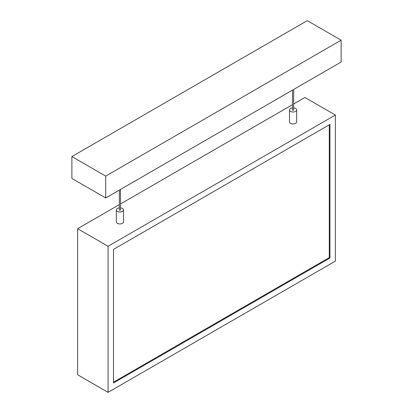 <?xml version="1.0" encoding="UTF-8"?>
<svg xmlns="http://www.w3.org/2000/svg" width="413" height="413" viewBox="0 0 413 413"><rect width="100%" height="100%" fill="white"/><g stroke="black" fill="none" stroke-linecap="round" stroke-linejoin="round"><path stroke-width="0.62" d="M335.371 115.051L335.371 261.119L108.072 392.35L108.072 246.277L335.371 115.051L304.928 97.473L293.664 103.978M108.072 392.35L77.629 374.777L77.629 228.704L119.336 204.626M108.072 246.277L77.629 228.704M289.503 109.935L289.503 121.887A3.588 2.07 0 0 0 290.551 123.348A3.588 2.07 0 0 0 294.464 123.797A3.588 2.07 0 0 0 296.679 121.887L296.679 109.935A3.588 2.07 180 0 1 293.091 112.006A3.588 2.07 180 0 1 289.503 109.935A3.588 2.07 180 0 1 292.518 107.891M120.482 207.873A3.588 2.07 180 0 1 122.449 208.451A3.588 2.07 180 0 1 123.497 209.918L123.497 221.869A3.588 2.07 180 0 1 119.909 223.939A3.588 2.07 180 0 1 116.321 221.869L116.321 209.918A3.588 2.07 180 0 1 119.336 207.873M120.482 203.96L292.518 104.639M113.482 249.4L113.482 382.975L329.956 257.996L329.956 124.421L113.482 249.4M113.482 382.195L329.28 257.609L329.956 257.996M329.28 257.609L329.28 124.814M123.497 209.918A3.588 2.07 180 0 1 119.909 211.988A3.588 2.07 180 0 1 116.321 209.918M120.482 189.433L120.482 209.918A0.573 0.33 180 0 1 119.336 209.918L119.336 190.094M293.664 107.891A3.588 2.07 180 0 1 295.625 108.469A3.588 2.07 180 0 1 296.679 109.935M293.664 89.451L293.664 109.935A0.573 0.33 180 0 1 292.518 109.935L292.518 90.111M71.883 156.563L71.883 178.437L105.707 197.966L341.117 62.048L341.117 40.18L307.293 20.65L71.883 156.563L105.707 176.093L105.707 197.966M105.707 176.093L341.117 40.18"/></g></svg>
